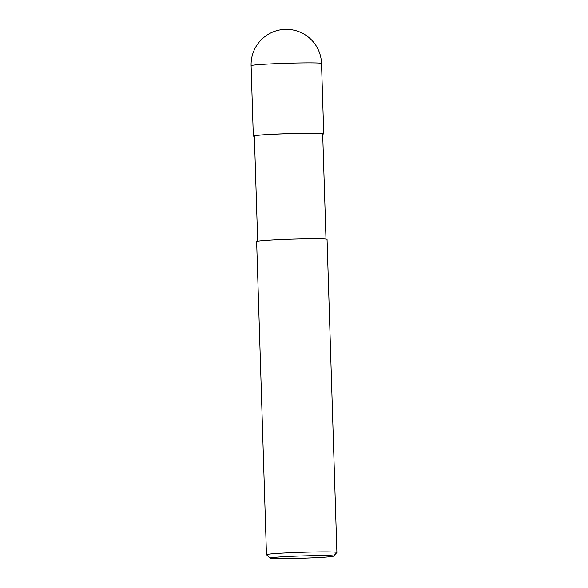 <?xml version="1.0" encoding="UTF-8"?>
<svg xmlns="http://www.w3.org/2000/svg" width="588" height="588" viewBox="0 0 588 588"><rect width="100%" height="100%" fill="white"/><g stroke="black" fill="none" stroke-linecap="round" stroke-linejoin="round"><path stroke-width="0.88" d="M254.383 136.298A35.192 1.286 -1.8 0 1 264.468 134.733A35.221 1.294 -1.8 0 0 253.318 136.019A35.221 1.294 -1.8 0 0 254.383 136.306A35.192 1.286 -1.8 0 1 264.468 134.733A35.192 1.286 -1.8 0 1 306.274 133.248A35.192 1.286 -1.8 0 1 322.687 134.152A35.192 1.286 -1.8 0 0 306.274 133.248A35.192 1.286 -1.8 0 0 264.468 134.733A35.221 1.294 -1.8 0 1 302.497 133.292A35.221 1.294 -1.8 0 1 323.731 133.807A35.221 1.294 -1.8 0 1 322.687 134.16M257.684 241.227L254.376 135.99A34.17 1.25 -1.8 0 1 265.166 134.733A34.17 1.25 -1.8 0 1 302.078 133.344A34.17 1.25 -1.8 0 1 322.68 133.844L325.987 239.081M270.135 558.159L266.504 554.756A35.221 1.294 -1.8 0 1 266.474 554.705A35.221 1.294 -1.8 0 1 277.602 553.418A35.221 1.294 -1.8 0 1 315.66 551.978A35.221 1.294 -1.8 0 1 336.895 552.492A35.221 1.294 -1.8 0 1 336.873 552.544L333.462 556.167A31.701 1.161 -1.8 0 1 323.474 557.284A31.701 1.161 -1.8 0 1 289.752 558.571A31.701 1.161 -1.8 0 1 270.135 558.159A31.701 1.161 -1.8 0 1 280.116 556.954A31.701 1.161 -1.8 0 1 314.903 555.653A31.701 1.161 -1.8 0 1 333.462 556.167M266.474 554.705L256.64 241.572A35.221 1.294 -1.8 0 1 267.76 240.279A35.221 1.294 -1.8 0 1 305.819 238.846A35.221 1.294 -1.8 0 1 327.053 239.36L336.895 552.492M251.105 65.658A35.221 1.294 -1.8 0 1 262.233 64.364A35.221 1.294 -1.8 0 1 300.292 62.923A35.221 1.294 -1.8 0 1 321.526 63.445A35.221 35.221 0 0 0 284.004 29.4A35.221 35.221 0 0 0 251.105 65.658L253.318 136.019M323.731 133.807L321.526 63.445"/></g></svg>
